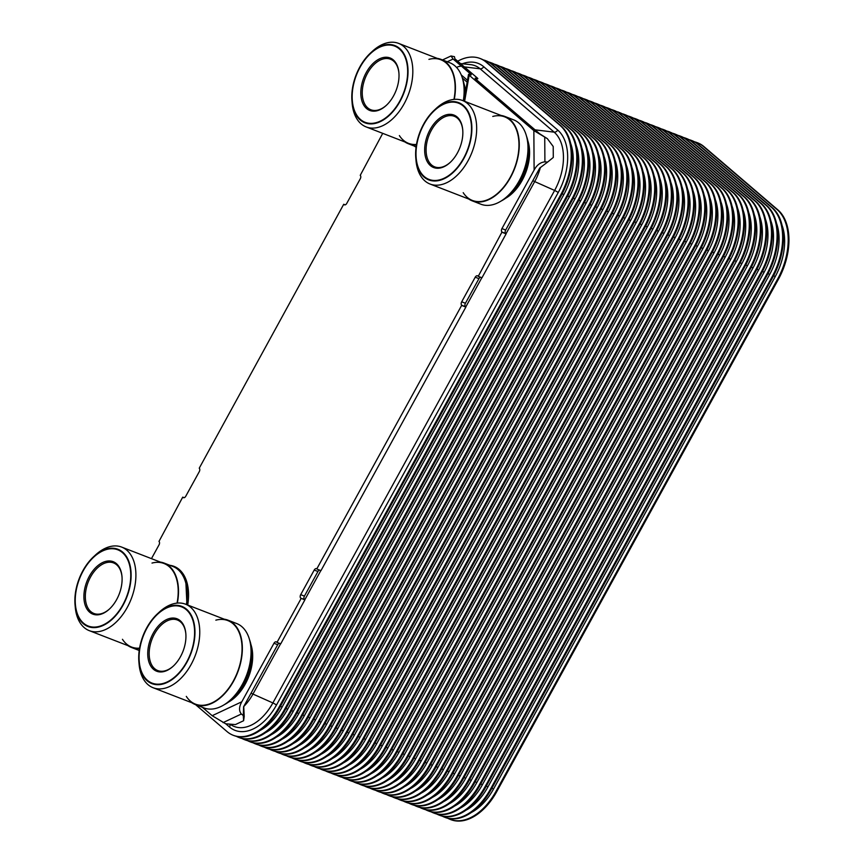 <?xml version="1.0" encoding="UTF-8"?>
<svg xmlns="http://www.w3.org/2000/svg" width="864" height="864" viewBox="0 0 864 864"><rect width="100%" height="100%" fill="white"/><g stroke="black" fill="none" stroke-linecap="round" stroke-linejoin="round"><path stroke-width="1.3" d="M694.548 141.804A54.14 33.372 111.2 0 1 697.021 142.592A54.14 33.372 111.2 0 1 703.166 146.286L777.168 209.628A54.14 33.372 111.2 0 1 777.719 278.888L495.979 791.381A54.14 33.372 111.2 0 1 450.144 819.374A54.14 33.372 111.2 0 1 447.79 818.284M697.021 142.592L697.766 142.873A54.14 33.372 111.2 0 1 703.912 146.578L777.913 209.92A54.14 33.372 111.2 0 1 778.464 279.169L496.724 791.672A54.14 33.372 111.2 0 1 450.889 819.666L450.144 819.374M688.986 139.644A54.14 33.372 111.2 0 1 691.459 140.432A54.14 33.372 111.2 0 1 697.604 144.137L771.606 207.468A54.14 33.372 111.2 0 1 772.157 276.728L490.417 789.221A54.14 33.372 111.2 0 1 444.582 817.214A54.14 33.372 111.2 0 1 442.228 816.134M691.459 140.432L692.204 140.724A54.14 33.372 111.2 0 1 698.35 144.418L772.351 207.76A54.14 33.372 111.2 0 1 772.902 277.02L491.162 789.512A54.14 33.372 111.2 0 1 445.327 817.506L444.582 817.214M683.424 137.495A54.14 33.372 111.2 0 1 685.897 138.272A54.14 33.372 111.2 0 1 692.042 141.977L766.044 205.308A54.14 33.372 111.2 0 1 766.595 274.568L484.855 787.061A54.14 33.372 111.2 0 1 439.009 815.065A54.14 33.372 111.2 0 1 436.666 813.974M685.897 138.272L686.642 138.564A54.14 33.372 111.2 0 1 692.788 142.268L766.789 205.6A54.14 33.372 111.2 0 1 767.34 274.86L485.6 787.352A54.14 33.372 111.2 0 1 439.765 815.346L439.009 815.065M677.862 135.335A54.14 33.372 111.2 0 1 680.324 136.123A54.14 33.372 111.2 0 1 686.48 139.817L760.482 203.159A54.14 33.372 111.2 0 1 761.033 272.419L479.282 784.912A54.14 33.372 111.2 0 1 433.447 812.905A54.14 33.372 111.2 0 1 431.104 811.814M680.324 136.123L681.08 136.404A54.14 33.372 111.2 0 1 687.226 140.108L761.227 203.44A54.14 33.372 111.2 0 1 761.778 272.7L480.038 785.192A54.14 33.372 111.2 0 1 434.192 813.197L433.447 812.905M672.3 133.175A54.14 33.372 111.2 0 1 674.762 133.963A54.14 33.372 111.2 0 1 680.918 137.657L754.92 200.999A54.14 33.372 111.2 0 1 755.471 270.259L473.72 782.752A54.14 33.372 111.2 0 1 427.885 810.745A54.14 33.372 111.2 0 1 425.542 809.665M674.762 133.963L675.508 134.255A54.14 33.372 111.2 0 1 681.664 137.948L755.665 201.29A54.14 33.372 111.2 0 1 756.216 270.551L474.466 783.043A54.14 33.372 111.2 0 1 428.63 811.037L427.885 810.745M666.738 131.026A54.14 33.372 111.2 0 1 669.2 131.803A54.14 33.372 111.2 0 1 675.346 135.508L749.358 198.839A54.14 33.372 111.2 0 1 749.909 268.099L468.158 780.592A54.14 33.372 111.2 0 1 422.323 808.585A54.14 33.372 111.2 0 1 419.969 807.505M669.2 131.803L669.946 132.095A54.14 33.372 111.2 0 1 676.102 135.799L750.103 199.13A54.14 33.372 111.2 0 1 750.654 268.391L468.904 780.883A54.14 33.372 111.2 0 1 423.068 808.877L422.323 808.585M661.176 128.866A54.14 33.372 111.2 0 1 663.638 129.643A54.14 33.372 111.2 0 1 669.784 133.348L743.785 196.69A54.14 33.372 111.2 0 1 744.347 265.939L462.596 778.432A54.14 33.372 111.2 0 1 416.761 806.436A54.14 33.372 111.2 0 1 414.407 805.345M663.638 129.643L664.384 129.935A54.14 33.372 111.2 0 1 670.529 133.639L744.541 196.97A54.14 33.372 111.2 0 1 745.092 266.231L463.342 778.723A54.14 33.372 111.2 0 1 417.506 806.717L416.761 806.436M655.614 126.706A54.14 33.372 111.2 0 1 658.076 127.494A54.14 33.372 111.2 0 1 664.222 131.188L738.223 194.53A54.14 33.372 111.2 0 1 738.774 263.79L457.034 776.282A54.14 33.372 111.2 0 1 411.199 804.276A54.14 33.372 111.2 0 1 408.845 803.196M658.076 127.494L658.822 127.786A54.14 33.372 111.2 0 1 664.967 131.479L738.968 194.821A54.14 33.372 111.2 0 1 739.53 264.071L457.78 776.574A54.14 33.372 111.2 0 1 411.944 804.568L411.199 804.276M650.041 124.556A54.14 33.372 111.2 0 1 652.514 125.334A54.14 33.372 111.2 0 1 658.66 129.038L732.661 192.37A54.14 33.372 111.2 0 1 733.212 261.63L451.472 774.122A54.14 33.372 111.2 0 1 405.637 802.116A54.14 33.372 111.2 0 1 403.283 801.036M652.514 125.334L653.26 125.626A54.14 33.372 111.2 0 1 659.405 129.319L733.406 192.661A54.14 33.372 111.2 0 1 733.957 261.922L452.218 774.414A54.14 33.372 111.2 0 1 406.382 802.408L405.637 802.116M644.479 122.396A54.14 33.372 111.2 0 1 646.952 123.174A54.14 33.372 111.2 0 1 653.098 126.878L727.099 190.21A54.14 33.372 111.2 0 1 727.65 259.47L445.91 771.962A54.14 33.372 111.2 0 1 400.075 799.967A54.14 33.372 111.2 0 1 397.721 798.876M646.952 123.174L647.698 123.466A54.14 33.372 111.2 0 1 653.843 127.17L727.844 190.501A54.14 33.372 111.2 0 1 728.395 259.762L446.656 772.254A54.14 33.372 111.2 0 1 400.82 800.248L400.075 799.967M638.917 120.236A54.14 33.372 111.2 0 1 641.39 121.025A54.14 33.372 111.2 0 1 647.536 124.718L721.537 188.06A54.14 33.372 111.2 0 1 722.088 257.321L440.348 769.813A54.14 33.372 111.2 0 1 394.502 797.807A54.14 33.372 111.2 0 1 392.159 796.716M641.39 121.025L642.136 121.306A54.14 33.372 111.2 0 1 648.281 125.01L722.282 188.352A54.14 33.372 111.2 0 1 722.833 257.602L441.094 770.094A54.14 33.372 111.2 0 1 395.258 798.098L394.502 797.807M633.355 118.076A54.14 33.372 111.2 0 1 635.818 118.865A54.14 33.372 111.2 0 1 641.974 122.569L715.975 185.9A54.14 33.372 111.2 0 1 716.526 255.161L434.776 767.653A54.14 33.372 111.2 0 1 388.94 795.647A54.14 33.372 111.2 0 1 386.597 794.567M635.818 118.865L636.574 119.156A54.14 33.372 111.2 0 1 642.719 122.85L716.72 186.192A54.14 33.372 111.2 0 1 717.271 255.452L435.521 767.945A54.14 33.372 111.2 0 1 389.686 795.938L388.94 795.647M627.793 115.927A54.14 33.372 111.2 0 1 630.256 116.705A54.14 33.372 111.2 0 1 636.401 120.409L710.413 183.74A54.14 33.372 111.2 0 1 710.964 253.001L429.214 765.493A54.14 33.372 111.2 0 1 383.378 793.487A54.14 33.372 111.2 0 1 381.035 792.407M630.256 116.705L631.001 116.996A54.14 33.372 111.2 0 1 637.157 120.701L711.158 184.032A54.14 33.372 111.2 0 1 711.709 253.292L429.959 765.785A54.14 33.372 111.2 0 1 384.124 793.778L383.378 793.487M622.231 113.767A54.14 33.372 111.2 0 1 624.694 114.556A54.14 33.372 111.2 0 1 630.839 118.249L704.851 181.591A54.14 33.372 111.2 0 1 705.402 250.841L423.652 763.344A54.14 33.372 111.2 0 1 377.816 791.338A54.14 33.372 111.2 0 1 375.462 790.247M624.694 114.556L625.439 114.836A54.14 33.372 111.2 0 1 631.584 118.541L705.596 181.872A54.14 33.372 111.2 0 1 706.147 251.132L424.397 763.625A54.14 33.372 111.2 0 1 378.562 791.629L377.816 791.338M616.669 111.607A54.14 33.372 111.2 0 1 619.132 112.396A54.14 33.372 111.2 0 1 625.277 116.089L699.278 179.431A54.14 33.372 111.2 0 1 699.84 248.692L418.09 761.184A54.14 33.372 111.2 0 1 372.254 789.178A54.14 33.372 111.2 0 1 369.9 788.098M619.132 112.396L619.877 112.687A54.14 33.372 111.2 0 1 626.022 116.381L700.034 179.723A54.14 33.372 111.2 0 1 700.585 248.983L418.835 761.476A54.14 33.372 111.2 0 1 373 789.469L372.254 789.178M611.096 109.458A54.14 33.372 111.2 0 1 613.57 110.236A54.14 33.372 111.2 0 1 619.715 113.94L693.716 177.271A54.14 33.372 111.2 0 1 694.267 246.532L412.528 759.024A54.14 33.372 111.2 0 1 366.692 787.018A54.14 33.372 111.2 0 1 364.338 785.938M613.57 110.236L614.315 110.527A54.14 33.372 111.2 0 1 620.46 114.232L694.462 177.563A54.14 33.372 111.2 0 1 695.023 246.823L413.273 759.316A54.14 33.372 111.2 0 1 367.438 787.309L366.692 787.018M605.534 107.298A54.14 33.372 111.2 0 1 608.008 108.076A54.14 33.372 111.2 0 1 614.153 111.78L688.154 175.122A54.14 33.372 111.2 0 1 688.705 244.372L406.966 756.864A54.14 33.372 111.2 0 1 361.13 784.868A54.14 33.372 111.2 0 1 358.776 783.778M608.008 108.076L608.753 108.367A54.14 33.372 111.2 0 1 614.898 112.072L688.9 175.403A54.14 33.372 111.2 0 1 689.45 244.663L407.711 757.156A54.14 33.372 111.2 0 1 361.876 785.149L361.13 784.868M599.972 105.138A54.14 33.372 111.2 0 1 602.446 105.926A54.14 33.372 111.2 0 1 608.591 109.62L682.592 172.962A54.14 33.372 111.2 0 1 683.143 242.222L401.404 754.715A54.14 33.372 111.2 0 1 355.558 782.708A54.14 33.372 111.2 0 1 353.214 781.628M602.446 105.926L603.191 106.207A54.14 33.372 111.2 0 1 609.336 109.912L683.338 173.254A54.14 33.372 111.2 0 1 683.888 242.503L402.149 755.006A54.14 33.372 111.2 0 1 356.314 783L355.558 782.708M594.41 102.989A54.14 33.372 111.2 0 1 596.873 103.766A54.14 33.372 111.2 0 1 603.029 107.471L677.03 170.802A54.14 33.372 111.2 0 1 677.581 240.062L395.831 752.555A54.14 33.372 111.2 0 1 349.996 780.548A54.14 33.372 111.2 0 1 347.652 779.468M596.873 103.766L597.629 104.058A54.14 33.372 111.2 0 1 603.774 107.752L677.776 171.094A54.14 33.372 111.2 0 1 678.326 240.354L396.587 752.846A54.14 33.372 111.2 0 1 350.741 780.84L349.996 780.548M588.848 100.829A54.14 33.372 111.2 0 1 591.311 101.606A54.14 33.372 111.2 0 1 597.467 105.311L671.468 168.642A54.14 33.372 111.2 0 1 672.019 237.902L390.269 750.395A54.14 33.372 111.2 0 1 344.434 778.399A54.14 33.372 111.2 0 1 342.09 777.308M591.311 101.606L592.056 101.898A54.14 33.372 111.2 0 1 598.212 105.602L672.214 168.934A54.14 33.372 111.2 0 1 672.764 238.194L391.014 750.686A54.14 33.372 111.2 0 1 345.179 778.68L344.434 778.399M583.286 98.669A54.14 33.372 111.2 0 1 585.749 99.457A54.14 33.372 111.2 0 1 591.894 103.151L665.906 166.493A54.14 33.372 111.2 0 1 666.457 235.753L384.707 748.246A54.14 33.372 111.2 0 1 338.872 776.239A54.14 33.372 111.2 0 1 336.517 775.148M585.749 99.457L586.494 99.738A54.14 33.372 111.2 0 1 592.65 103.442L666.652 166.784A54.14 33.372 111.2 0 1 667.202 236.034L385.452 748.526A54.14 33.372 111.2 0 1 339.617 776.531L338.872 776.239M577.724 96.509A54.14 33.372 111.2 0 1 580.187 97.297A54.14 33.372 111.2 0 1 586.332 101.002L660.344 164.333A54.14 33.372 111.2 0 1 660.895 233.593L379.145 746.086A54.14 33.372 111.2 0 1 333.31 774.079A54.14 33.372 111.2 0 1 330.955 772.999M580.187 97.297L580.932 97.589A54.14 33.372 111.2 0 1 587.077 101.282L661.09 164.624A54.14 33.372 111.2 0 1 661.64 233.885L379.89 746.377A54.14 33.372 111.2 0 1 334.055 774.371L333.31 774.079M572.162 94.36A54.14 33.372 111.2 0 1 574.625 95.137A54.14 33.372 111.2 0 1 580.77 98.842L654.772 162.173A54.14 33.372 111.2 0 1 655.322 231.433L373.583 743.926A54.14 33.372 111.2 0 1 327.748 771.919A54.14 33.372 111.2 0 1 325.393 770.839M574.625 95.137L575.37 95.429A54.14 33.372 111.2 0 1 581.515 99.133L655.517 162.464A54.14 33.372 111.2 0 1 656.078 231.725L374.328 744.217A54.14 33.372 111.2 0 1 328.493 772.211L327.748 771.919M566.59 92.2A54.14 33.372 111.2 0 1 569.063 92.977A54.14 33.372 111.2 0 1 575.208 96.682L649.21 160.024A54.14 33.372 111.2 0 1 649.76 229.273L368.021 741.776A54.14 33.372 111.2 0 1 322.186 769.77A54.14 33.372 111.2 0 1 319.831 768.679M569.063 92.977L569.808 93.269A54.14 33.372 111.2 0 1 575.953 96.973L649.955 160.304A54.14 33.372 111.2 0 1 650.506 229.565L368.766 742.057A54.14 33.372 111.2 0 1 322.931 770.062L322.186 769.77M561.028 90.04A54.14 33.372 111.2 0 1 563.501 90.828A54.14 33.372 111.2 0 1 569.646 94.522L643.648 157.864A54.14 33.372 111.2 0 1 644.198 227.124L362.459 739.616A54.14 33.372 111.2 0 1 316.624 767.61A54.14 33.372 111.2 0 1 314.269 766.53M563.501 90.828L564.246 91.12A54.14 33.372 111.2 0 1 570.391 94.813L644.393 158.155A54.14 33.372 111.2 0 1 644.944 227.416L363.204 739.908A54.14 33.372 111.2 0 1 317.369 767.902L316.624 767.61M555.466 87.89A54.14 33.372 111.2 0 1 557.939 88.668A54.14 33.372 111.2 0 1 564.084 92.372L638.086 155.704A54.14 33.372 111.2 0 1 638.636 224.964L356.897 737.456A54.14 33.372 111.2 0 1 311.051 765.45A54.14 33.372 111.2 0 1 308.707 764.37M557.939 88.668L558.684 88.96A54.14 33.372 111.2 0 1 564.829 92.664L638.831 155.995A54.14 33.372 111.2 0 1 639.382 225.256L357.642 737.748A54.14 33.372 111.2 0 1 311.807 765.742L311.051 765.45M549.904 85.73A54.14 33.372 111.2 0 1 552.366 86.508A54.14 33.372 111.2 0 1 558.522 90.212L632.524 153.554A54.14 33.372 111.2 0 1 633.074 222.804L351.324 735.296A54.14 33.372 111.2 0 1 305.489 763.301A54.14 33.372 111.2 0 1 303.145 762.21M552.366 86.508L553.122 86.8A54.14 33.372 111.2 0 1 559.267 90.504L633.269 153.835A54.14 33.372 111.2 0 1 633.82 223.096L352.08 735.588A54.14 33.372 111.2 0 1 306.234 763.582L305.489 763.301M544.342 83.57A54.14 33.372 111.2 0 1 546.804 84.359A54.14 33.372 111.2 0 1 552.949 88.052L626.962 151.394A54.14 33.372 111.2 0 1 627.512 220.655L345.762 733.147A54.14 33.372 111.2 0 1 299.927 761.141A54.14 33.372 111.2 0 1 297.583 760.05M546.804 84.359L547.549 84.64A54.14 33.372 111.2 0 1 553.705 88.344L627.707 151.686A54.14 33.372 111.2 0 1 628.258 220.936L346.507 733.439A54.14 33.372 111.2 0 1 300.672 761.432L299.927 761.141M538.78 81.421A54.14 33.372 111.2 0 1 541.242 82.199A54.14 33.372 111.2 0 1 547.387 85.903L621.4 149.234A54.14 33.372 111.2 0 1 621.95 218.495L340.2 730.987A54.14 33.372 111.2 0 1 294.365 758.981A54.14 33.372 111.2 0 1 292.01 757.901M541.242 82.199L541.987 82.49A54.14 33.372 111.2 0 1 548.132 86.184L622.145 149.526A54.14 33.372 111.2 0 1 622.696 218.786L340.945 731.279A54.14 33.372 111.2 0 1 295.11 759.272L294.365 758.981M533.218 79.261A54.14 33.372 111.2 0 1 535.68 80.039A54.14 33.372 111.2 0 1 541.825 83.743L615.827 147.074A54.14 33.372 111.2 0 1 616.388 216.335L334.638 728.827A54.14 33.372 111.2 0 1 288.803 756.832A54.14 33.372 111.2 0 1 286.448 755.741M535.68 80.039L536.425 80.33A54.14 33.372 111.2 0 1 542.57 84.035L616.583 147.366A54.14 33.372 111.2 0 1 617.134 216.626L335.383 729.119A54.14 33.372 111.2 0 1 289.548 757.112L288.803 756.832M527.645 77.101A54.14 33.372 111.2 0 1 530.118 77.89A54.14 33.372 111.2 0 1 536.263 81.583L610.265 144.925A54.14 33.372 111.2 0 1 610.816 214.186L329.076 726.678A54.14 33.372 111.2 0 1 283.241 754.672A54.14 33.372 111.2 0 1 280.886 753.581M530.118 77.89L530.863 78.17A54.14 33.372 111.2 0 1 537.008 81.875L611.01 145.217A54.14 33.372 111.2 0 1 611.572 214.466L329.821 726.959A54.14 33.372 111.2 0 1 283.986 754.963L283.241 754.672M522.083 74.941A54.14 33.372 111.2 0 1 524.556 75.73A54.14 33.372 111.2 0 1 530.701 79.423L604.703 142.765A54.14 33.372 111.2 0 1 605.254 212.026L323.514 724.518A54.14 33.372 111.2 0 1 277.679 752.512A54.14 33.372 111.2 0 1 275.324 751.432M524.556 75.73L525.301 76.021A54.14 33.372 111.2 0 1 531.446 79.715L605.448 143.057A54.14 33.372 111.2 0 1 605.999 212.317L324.259 724.81A54.14 33.372 111.2 0 1 278.424 752.803L277.679 752.512M516.521 72.792A54.14 33.372 111.2 0 1 518.994 73.57A54.14 33.372 111.2 0 1 525.139 77.274L599.141 140.605A54.14 33.372 111.2 0 1 599.692 209.866L317.952 722.358A54.14 33.372 111.2 0 1 272.106 750.352A54.14 33.372 111.2 0 1 269.762 749.272M518.994 73.57L519.739 73.861A54.14 33.372 111.2 0 1 525.884 77.566L599.886 140.897A54.14 33.372 111.2 0 1 600.437 210.157L318.697 722.65A54.14 33.372 111.2 0 1 272.862 750.643L272.106 750.352M510.959 70.632A54.14 33.372 111.2 0 1 513.432 71.41A54.14 33.372 111.2 0 1 519.577 75.114L593.579 138.456A54.14 33.372 111.2 0 1 594.13 207.706L312.379 720.209A54.14 33.372 111.2 0 1 266.544 748.202A54.14 33.372 111.2 0 1 264.2 747.112M513.432 71.41L514.177 71.701A54.14 33.372 111.2 0 1 520.322 75.406L594.324 138.737A54.14 33.372 111.2 0 1 594.875 207.997L313.135 720.49A54.14 33.372 111.2 0 1 267.289 748.494L266.544 748.202M505.397 68.472A54.14 33.372 111.2 0 1 507.859 69.26A54.14 33.372 111.2 0 1 514.015 72.954L588.017 136.296A54.14 33.372 111.2 0 1 588.568 205.556L306.817 718.049A54.14 33.372 111.2 0 1 260.982 746.042A54.14 33.372 111.2 0 1 258.638 744.962M507.859 69.26L508.615 69.552A54.14 33.372 111.2 0 1 514.76 73.246L588.762 136.588A54.14 33.372 111.2 0 1 589.313 205.848L307.562 718.34A54.14 33.372 111.2 0 1 261.727 746.334L260.982 746.042M499.835 66.323A54.14 33.372 111.2 0 1 502.297 67.1A54.14 33.372 111.2 0 1 508.442 70.805L582.455 134.136A54.14 33.372 111.2 0 1 583.006 203.396L301.255 715.889A54.14 33.372 111.2 0 1 255.42 743.882A54.14 33.372 111.2 0 1 253.076 742.802M502.297 67.1L503.042 67.392A54.14 33.372 111.2 0 1 509.198 71.086L583.2 134.428A54.14 33.372 111.2 0 1 583.751 203.688L302 716.18A54.14 33.372 111.2 0 1 256.165 744.174L255.42 743.882M494.273 64.163A54.14 33.372 111.2 0 1 496.735 64.94A54.14 33.372 111.2 0 1 502.88 68.645L576.893 131.987A54.14 33.372 111.2 0 1 577.444 201.236L295.693 713.729A54.14 33.372 111.2 0 1 249.858 741.733A54.14 33.372 111.2 0 1 247.504 740.642M496.735 64.94L497.48 65.232A54.14 33.372 111.2 0 1 503.626 68.936L577.638 132.268A54.14 33.372 111.2 0 1 578.189 201.528L296.438 714.02A54.14 33.372 111.2 0 1 250.603 742.014L249.858 741.733M488.711 62.003A54.14 33.372 111.2 0 1 491.173 62.791A54.14 33.372 111.2 0 1 497.318 66.485L571.32 129.827A54.14 33.372 111.2 0 1 571.882 199.087L290.131 711.58A54.14 33.372 111.2 0 1 244.296 739.573A54.14 33.372 111.2 0 1 241.942 738.482M491.173 62.791L491.918 63.072A54.14 33.372 111.2 0 1 498.064 66.776L572.076 130.118A54.14 33.372 111.2 0 1 572.627 199.368L290.876 711.871A54.14 33.372 111.2 0 1 245.041 739.865L244.296 739.573M483.138 59.854A54.14 33.372 111.2 0 1 485.611 60.631A54.14 33.372 111.2 0 1 491.756 64.336L565.758 127.667A54.14 33.372 111.2 0 1 566.309 196.927L284.569 709.42A54.14 33.372 111.2 0 1 238.734 737.413A54.14 33.372 111.2 0 1 236.38 736.333M485.611 60.631L486.356 60.923A54.14 33.372 111.2 0 1 492.502 64.616L566.503 127.958A54.14 33.372 111.2 0 1 567.054 197.219L285.314 709.711A54.14 33.372 111.2 0 1 239.479 737.705L238.734 737.413M462.348 78.041L467.176 82.166M457.693 61.204A54.14 33.372 111.2 0 1 480.049 58.471A54.14 33.372 111.2 0 1 486.194 62.176L560.196 125.507A54.14 33.372 111.2 0 1 560.747 194.767L279.007 707.26A54.14 33.372 111.2 0 1 233.172 735.264A54.14 33.372 111.2 0 1 227.016 731.56L195.62 704.689M480.049 58.471L480.794 58.763A54.14 33.372 111.2 0 1 486.94 62.467L560.941 125.798A54.14 33.372 111.2 0 1 561.492 195.059L279.752 707.551A54.14 33.372 111.2 0 1 233.917 735.545L233.172 735.264M464.616 101.315L469.163 75.222C468.104 74.282 468.299 74.056 469.746 74.552C468.299 74.056 468.104 74.282 469.163 75.222L533.855 130.583L547.376 138.672L553.208 146.491L553.284 157.453L547.582 162.097L544.903 161.86C540.443 162.27 536.836 165.013 534.114 170.078L501.941 228.593A2.711 1.674 111.2 0 0 501.973 232.06L478.235 276.34L481.961 277.787L506.11 233.852L502.384 232.405M480.514 277.225A2.711 1.674 -68.8 0 0 478.948 278.651L465.426 303.253A2.711 1.674 -68.8 0 0 465.458 306.72L461.722 305.273A2.711 1.674 111.2 0 1 461.689 301.806L475.222 277.204A2.711 1.674 111.2 0 1 477.511 275.8A2.711 1.674 111.2 0 1 477.824 275.983L478.235 276.34M461.722 305.273L316.829 568.836A2.711 1.674 111.2 0 0 316.516 568.652A2.711 1.674 111.2 0 0 314.215 570.056L300.694 594.659A2.711 1.674 111.2 0 0 300.726 598.126L304.862 599.918L280.714 643.853L276.988 642.406L301.136 598.482M243.734 706.504L244.21 716.429L243.616 720.716L235.397 724.583L225.709 723.794L212.177 715.705L241.801 701.784L273.974 643.27A2.711 1.674 111.2 0 1 276.264 641.866A2.711 1.674 111.2 0 1 276.577 642.049L276.988 642.406M212.177 715.705L202.36 707.292M151.459 558.641L159.019 544.882A2.711 1.674 111.2 0 0 158.987 541.415L182.725 497.135L184.172 497.696M382.72 133.348L360.234 175.349A2.711 1.674 111.2 0 1 360.266 178.816L346.745 203.418A2.711 1.674 111.2 0 1 344.444 204.822A2.711 1.674 111.2 0 1 344.142 204.638L343.721 204.282L199.238 468.202A2.711 1.674 111.2 0 1 199.271 471.668L185.738 496.271A2.711 1.674 111.2 0 1 183.449 497.675A2.711 1.674 111.2 0 1 183.136 497.491L182.725 497.135M475.751 79.11C474.692 78.17 474.887 77.944 476.334 78.44C474.887 77.944 474.692 78.17 475.751 79.11L539.546 133.704L547.376 138.672M279.266 643.291A2.711 1.674 -68.8 0 0 277.7 644.717L243.605 706.73L243.302 715.565L241.358 714.01C238.831 710.888 238.982 706.817 241.801 701.784M319.518 570.078A2.711 1.674 -68.8 0 0 317.952 571.504L304.43 596.106A2.711 1.674 -68.8 0 0 304.452 599.573L304.862 599.918M317.239 569.192L320.965 570.64L465.869 307.066L462.132 305.618M547.582 162.097L539.773 168.026L505.678 230.04A2.711 1.674 -68.8 0 0 505.699 233.507L506.11 233.852M469.746 74.552L469.994 74.65C471.452 75.146 471.647 74.93 470.588 73.991L453.103 59.022L451.008 55.976L454.475 56.7L454.874 58.795L477.176 77.879C478.224 78.818 478.03 79.034 476.582 78.538C478.03 79.034 478.224 78.818 477.176 77.879M470.588 73.991C471.647 74.93 471.452 75.146 469.994 74.65M345.179 204.844L343.721 204.282M138.51 650.203L139.169 650.776M243.616 720.716L243.302 715.565M527.828 140.778A38.47 23.717 111.2 0 1 522.137 180.414A38.47 23.717 -68.8 0 1 505.516 198.331M526.446 135.994A42.368 26.114 111.2 0 1 520.549 180.684A42.368 26.114 -68.8 0 1 501.271 200.945M513.605 119.837A45.252 27.896 111.2 0 1 519.21 180.824A45.252 27.896 -68.8 0 1 480.902 204.217L472.187 200.837A45.252 27.896 -68.8 0 0 510.494 177.444A45.252 27.896 111.2 0 0 504.9 116.467L513.605 119.837M501.131 115.474A45.252 27.896 111.2 0 1 504.9 116.467M468.731 199.033A45.252 27.896 -68.8 0 0 472.187 200.837M415.8 158.09A41.418 25.531 -68.8 0 0 434.581 180.997A41.418 25.531 -68.8 0 0 463.849 158.49A41.418 25.531 -68.8 0 0 467.478 110.344A41.418 25.531 -68.8 0 0 434.43 110.041A41.418 25.531 -68.8 0 0 423.662 124.092A41.418 25.531 -68.8 0 0 415.8 158.09L416.005 160.423A44.809 27.626 -68.8 0 0 430.045 184.032A44.809 27.626 -68.8 0 0 467.986 160.866A44.809 27.626 -68.8 0 0 462.445 100.472L504.738 116.878A44.809 27.626 111.2 0 1 510.289 177.26A44.809 27.626 111.2 0 1 463.212 192.672M430.045 184.032L472.349 200.437A44.809 27.626 -68.8 0 0 510.289 177.26A44.809 27.626 111.2 0 0 517.342 132.484A44.809 27.626 111.2 0 0 492.772 116.446M462.445 100.472A44.809 27.626 -68.8 0 0 436.147 108.443L434.43 110.041M457.402 152.971A28.134 17.345 -68.8 0 0 462.737 129.881A28.134 17.345 -68.8 0 0 449.993 114.318A28.134 17.345 -68.8 0 0 430.11 129.611A28.134 17.345 -68.8 0 0 427.648 162.313A28.134 17.345 -68.8 0 0 450.09 162.518A28.134 17.345 -68.8 0 0 457.402 152.971M462.769 130.237A27.119 16.718 -68.8 0 0 454.302 116.294A27.119 16.718 -68.8 0 0 431.341 130.324A27.119 16.718 -68.8 0 0 434.7 166.86A27.119 16.718 -68.8 0 0 450.349 162.27M423.922 124.319A40.878 25.196 -68.8 0 0 428.976 179.399A40.878 25.196 -68.8 0 0 463.59 158.263A40.878 25.196 -68.8 0 0 458.536 103.183A40.878 25.196 -68.8 0 0 423.922 124.319M250.916 644.49A38.47 23.717 111.2 0 1 245.225 684.126A38.47 23.717 -68.8 0 1 228.604 702.043M249.534 639.706A42.368 26.114 111.2 0 1 243.626 684.396A42.368 26.114 -68.8 0 1 224.348 704.646M236.693 623.549A45.252 27.896 111.2 0 1 242.287 684.526A45.252 27.896 -68.8 0 1 203.98 707.929L195.275 704.549A45.252 27.896 -68.8 0 0 233.582 681.156A45.252 27.896 111.2 0 0 227.988 620.168L236.693 623.549M224.208 619.186A45.252 27.896 111.2 0 1 227.988 620.168M191.819 702.734A45.252 27.896 -68.8 0 0 195.275 704.549M138.888 661.792A41.418 25.531 -68.8 0 0 157.658 684.709A41.418 25.531 -68.8 0 0 186.937 662.202A41.418 25.531 -68.8 0 0 190.566 614.045A41.418 25.531 -68.8 0 0 157.507 613.753A41.418 25.531 -68.8 0 0 146.74 627.793A41.418 25.531 -68.8 0 0 138.888 661.792L139.082 664.135A44.809 27.626 -68.8 0 0 153.133 687.744A44.809 27.626 -68.8 0 0 191.074 664.567A44.809 27.626 -68.8 0 0 185.522 604.184L227.826 620.579A44.809 27.626 111.2 0 1 233.366 680.972A44.809 27.626 111.2 0 1 186.3 696.384M153.133 687.744L195.437 704.138A44.809 27.626 -68.8 0 0 233.366 680.972A44.809 27.626 111.2 0 0 240.43 636.185A44.809 27.626 111.2 0 0 215.849 620.158M185.522 604.184A44.809 27.626 -68.8 0 0 159.235 612.155L157.507 613.753M180.49 656.683A28.134 17.345 -68.8 0 0 185.825 633.593A28.134 17.345 -68.8 0 0 173.07 618.03A28.134 17.345 -68.8 0 0 153.187 633.312A28.134 17.345 -68.8 0 0 150.725 666.014A28.134 17.345 -68.8 0 0 173.178 666.22A28.134 17.345 -68.8 0 0 180.49 656.683M185.857 633.949A27.119 16.718 -68.8 0 0 177.39 620.006A27.119 16.718 -68.8 0 0 154.429 634.025A27.119 16.718 -68.8 0 0 157.788 670.572A27.119 16.718 -68.8 0 0 173.437 665.982M147.01 628.02A40.878 25.196 -68.8 0 0 152.064 683.111A40.878 25.196 -68.8 0 0 186.678 661.975A40.878 25.196 -68.8 0 0 181.613 606.884A40.878 25.196 -68.8 0 0 147.01 628.02M463.99 83.689A38.47 23.717 111.2 0 1 465.556 91.411M462.596 78.905A42.368 26.114 111.2 0 1 464.854 95.472M437.281 58.385A45.252 27.896 111.2 0 1 441.05 59.378L449.766 62.748A45.252 27.896 111.2 0 1 463.309 100.818M441.05 59.378A45.252 27.896 111.2 0 1 454.259 99.382M404.892 141.944A45.252 27.896 -68.8 0 0 408.348 143.748A45.252 27.896 -68.8 0 0 416.416 144.882M351.961 101.002A41.418 25.531 -68.8 0 0 370.732 123.908A41.418 25.531 -68.8 0 0 400.01 101.401A41.418 25.531 -68.8 0 0 403.628 53.255A41.418 25.531 -68.8 0 0 370.58 52.952A41.418 25.531 -68.8 0 0 359.813 67.003A41.418 25.531 -68.8 0 0 351.961 101.002L352.156 103.334A44.809 27.626 -68.8 0 0 366.206 126.943A44.809 27.626 -68.8 0 0 404.136 103.777A44.809 27.626 -68.8 0 0 398.596 43.384L440.899 59.789A44.809 27.626 111.2 0 1 453.967 99.403A44.809 27.626 111.2 0 0 428.922 59.357M366.206 126.943L408.499 143.348A44.809 27.626 -68.8 0 0 416.48 144.461A44.809 27.626 111.2 0 1 399.373 135.583M398.596 43.384A44.809 27.626 -68.8 0 0 372.308 51.354L370.58 52.952M393.563 95.882A28.134 17.345 -68.8 0 0 398.898 72.792A28.134 17.345 -68.8 0 0 386.143 57.229A28.134 17.345 -68.8 0 0 366.26 72.522A28.134 17.345 -68.8 0 0 363.798 105.224A28.134 17.345 -68.8 0 0 386.251 105.43A28.134 17.345 -68.8 0 0 393.563 95.882M398.93 73.148A27.119 16.718 -68.8 0 0 390.463 59.206A27.119 16.718 -68.8 0 0 367.502 73.235A27.119 16.718 -68.8 0 0 370.861 109.771A27.119 16.718 -68.8 0 0 386.51 105.181M360.083 67.23A40.878 25.196 -68.8 0 0 365.137 122.31A40.878 25.196 -68.8 0 0 399.74 101.174A40.878 25.196 -68.8 0 0 394.686 46.094A40.878 25.196 -68.8 0 0 360.083 67.23M160.369 562.097A45.252 27.896 111.2 0 1 164.138 563.08L172.843 566.46A45.252 27.896 111.2 0 1 186.397 604.519M164.138 563.08A45.252 27.896 111.2 0 1 177.347 603.083M127.969 645.646A45.252 27.896 -68.8 0 0 131.425 647.46A45.252 27.896 -68.8 0 0 139.493 648.583M75.038 604.703A41.418 25.531 -68.8 0 0 93.82 627.62A41.418 25.531 -68.8 0 0 123.088 605.113A41.418 25.531 -68.8 0 0 126.716 556.956A41.418 25.531 -68.8 0 0 93.668 556.664A41.418 25.531 -68.8 0 0 82.901 570.704A41.418 25.531 -68.8 0 0 75.038 604.703L75.244 607.046A44.809 27.626 -68.8 0 0 89.284 630.655A44.809 27.626 -68.8 0 0 127.224 607.478A44.809 27.626 -68.8 0 0 121.684 547.096L163.976 563.49A44.809 27.626 111.2 0 1 177.055 603.115A44.809 27.626 111.2 0 0 152.01 563.069M89.284 630.655L131.587 647.05A44.809 27.626 -68.8 0 0 139.568 648.162A44.809 27.626 111.2 0 1 122.45 639.295M121.684 547.096A44.809 27.626 -68.8 0 0 95.396 555.066L93.668 556.664M116.64 599.594A28.134 17.345 -68.8 0 0 121.986 576.504A28.134 17.345 -68.8 0 0 109.231 560.941A28.134 17.345 -68.8 0 0 89.348 576.223A28.134 17.345 -68.8 0 0 86.886 608.926A28.134 17.345 -68.8 0 0 109.328 609.131A28.134 17.345 -68.8 0 0 116.64 599.594M122.008 576.86A27.119 16.718 -68.8 0 0 113.54 562.918A27.119 16.718 -68.8 0 0 90.59 576.936A27.119 16.718 -68.8 0 0 93.938 613.483A27.119 16.718 -68.8 0 0 109.588 608.893M83.16 570.931A40.878 25.196 -68.8 0 0 88.225 626.022A40.878 25.196 -68.8 0 0 122.828 604.886A40.878 25.196 -68.8 0 0 117.774 549.796A40.878 25.196 -68.8 0 0 83.16 570.931M782.071 225.374A48.881 30.132 111.2 0 1 775.17 276.707L493.43 789.199A3.391 0.562 28.8 0 0 491.918 788.141M493.43 789.199A48.881 30.132 111.2 0 1 471.409 812.452M775.17 276.707A3.391 0.562 28.8 0 0 773.647 275.638M496.724 791.672L495.979 791.381M778.464 279.169L777.719 278.888M777.913 209.92L777.168 209.628M703.912 146.578L703.166 146.286M776.498 223.214A48.881 30.132 111.2 0 1 769.608 274.547L487.868 787.039A3.391 0.562 28.8 0 0 486.346 785.981M487.868 787.039A48.881 30.132 111.2 0 1 465.836 810.292M769.608 274.547A3.391 0.562 28.8 0 0 768.085 273.478M491.162 789.512L490.417 789.221M772.902 277.02L772.157 276.728M772.351 207.76L771.606 207.468M698.35 144.418L697.604 144.137M770.936 221.054A48.881 30.132 111.2 0 1 764.046 272.387L482.306 784.879A3.391 0.562 28.8 0 0 480.784 783.832M482.306 784.879A48.881 30.132 111.2 0 1 460.274 808.142M764.046 272.387A3.391 0.562 28.8 0 0 762.523 271.328M485.6 787.352L484.855 787.061M767.34 274.86L766.595 274.568M766.789 205.6L766.044 205.308M692.788 142.268L692.042 141.977M765.374 218.905A48.881 30.132 111.2 0 1 758.484 270.238L476.734 782.73A3.391 0.562 28.8 0 0 475.222 781.672M476.734 782.73A48.881 30.132 111.2 0 1 454.712 805.982M758.484 270.238A3.391 0.562 28.8 0 0 756.961 269.168M480.038 785.192L479.282 784.912M761.778 272.7L761.033 272.419M761.227 203.44L760.482 203.159M687.226 140.108L686.48 139.817M759.812 216.745A48.881 30.132 111.2 0 1 752.922 268.078L471.172 780.57A3.391 0.562 28.8 0 0 469.66 779.512M471.172 780.57A48.881 30.132 111.2 0 1 449.15 803.822M752.922 268.078A3.391 0.562 28.8 0 0 751.388 267.008M474.466 783.043L473.72 782.752M756.216 270.551L755.471 270.259M755.665 201.29L754.92 200.999M681.664 137.948L680.918 137.657M754.25 214.585A48.881 30.132 111.2 0 1 747.36 265.918L465.61 778.41A3.391 0.562 28.8 0 0 464.098 777.352M465.61 778.41A48.881 30.132 111.2 0 1 443.588 801.673M747.36 265.918A3.391 0.562 28.8 0 0 745.826 264.859M468.904 780.883L468.158 780.592M750.654 268.391L749.909 268.099M750.103 199.13L749.358 198.839M676.102 135.799L675.346 135.508M748.688 212.425A48.881 30.132 111.2 0 1 741.798 263.758L460.048 776.25A3.391 0.562 28.8 0 0 458.536 775.202M460.048 776.25A48.881 30.132 111.2 0 1 438.026 799.513M741.798 263.758A3.391 0.562 28.8 0 0 740.264 262.699M463.342 778.723L462.596 778.432M745.092 266.231L744.347 265.939M744.541 196.97L743.785 196.69M670.529 133.639L669.784 133.348M743.126 210.276A48.881 30.132 111.2 0 1 736.225 261.608L454.486 774.101A3.391 0.562 28.8 0 0 452.974 773.042M454.486 774.101A48.881 30.132 111.2 0 1 432.464 797.353M736.225 261.608A3.391 0.562 28.8 0 0 734.702 260.539M457.78 776.574L457.034 776.282M739.53 264.071L738.774 263.79M738.968 194.821L738.223 194.53M664.967 131.479L664.222 131.188M737.564 208.116A48.881 30.132 111.2 0 1 730.663 259.448L448.924 771.941A3.391 0.562 28.8 0 0 447.401 770.882M448.924 771.941A48.881 30.132 111.2 0 1 426.902 795.204M730.663 259.448A3.391 0.562 28.8 0 0 729.14 258.39M452.218 774.414L451.472 774.122M733.957 261.922L733.212 261.63M733.406 192.661L732.661 192.37M659.405 129.319L658.66 129.038M731.992 205.956A48.881 30.132 111.2 0 1 725.101 257.288L443.362 769.781A3.391 0.562 28.8 0 0 441.839 768.733M443.362 769.781A48.881 30.132 111.2 0 1 421.33 793.044M725.101 257.288A3.391 0.562 28.8 0 0 723.578 256.23M446.656 772.254L445.91 771.962M728.395 259.762L727.65 259.47M727.844 190.501L727.099 190.21M653.843 127.17L653.098 126.878M726.43 203.807A48.881 30.132 111.2 0 1 719.539 255.139L437.789 767.632A3.391 0.562 28.8 0 0 436.277 766.573M437.789 767.632A48.881 30.132 111.2 0 1 415.768 790.884M719.539 255.139A3.391 0.562 28.8 0 0 718.016 254.07M441.094 770.094L440.348 769.813M722.833 257.602L722.088 257.321M722.282 188.352L721.537 188.06M648.281 125.01L647.536 124.718M720.868 201.647A48.881 30.132 111.2 0 1 713.977 252.979L432.227 765.472A3.391 0.562 28.8 0 0 430.715 764.413M432.227 765.472A48.881 30.132 111.2 0 1 410.206 788.724M713.977 252.979A3.391 0.562 28.8 0 0 712.454 251.91M435.521 767.945L434.776 767.653M717.271 255.452L716.526 255.161M716.72 186.192L715.975 185.9M642.719 122.85L641.974 122.569M715.306 199.487A48.881 30.132 111.2 0 1 708.415 250.819L426.665 763.312A3.391 0.562 28.8 0 0 425.153 762.264M426.665 763.312A48.881 30.132 111.2 0 1 404.644 786.575M708.415 250.819A3.391 0.562 28.8 0 0 706.882 249.761M429.959 765.785L429.214 765.493M711.709 253.292L710.964 253.001M711.158 184.032L710.413 183.74M637.157 120.701L636.401 120.409M709.744 197.327A48.881 30.132 111.2 0 1 702.853 248.659L421.103 761.162A3.391 0.562 28.8 0 0 419.591 760.104M421.103 761.162A48.881 30.132 111.2 0 1 399.082 784.415M702.853 248.659A3.391 0.562 28.8 0 0 701.32 247.601M424.397 763.625L423.652 763.344M706.147 251.132L705.402 250.841M705.596 181.872L704.851 181.591M631.584 118.541L630.839 118.249M704.182 195.178A48.881 30.132 111.2 0 1 697.291 246.51L415.541 759.002A3.391 0.562 28.8 0 0 414.029 757.944M415.541 759.002A48.881 30.132 111.2 0 1 393.52 782.255M697.291 246.51A3.391 0.562 28.8 0 0 695.758 245.441M418.835 761.476L418.09 761.184M700.585 248.983L699.84 248.692M700.034 179.723L699.278 179.431M626.022 116.381L625.277 116.089M698.62 193.018A48.881 30.132 111.2 0 1 691.718 244.35L409.979 756.842A3.391 0.562 28.8 0 0 408.467 755.784M409.979 756.842A48.881 30.132 111.2 0 1 387.958 780.106M691.718 244.35A3.391 0.562 28.8 0 0 690.196 243.292M413.273 759.316L412.528 759.024M695.023 246.823L694.267 246.532M694.462 177.563L693.716 177.271M620.46 114.232L619.715 113.94M693.047 190.858A48.881 30.132 111.2 0 1 686.156 242.19L404.417 754.682A3.391 0.562 28.8 0 0 402.894 753.635M404.417 754.682A48.881 30.132 111.2 0 1 382.385 777.946M686.156 242.19A3.391 0.562 28.8 0 0 684.634 241.132M407.711 757.156L406.966 756.864M689.45 244.663L688.705 244.372M688.9 175.403L688.154 175.122M614.898 112.072L614.153 111.78M687.485 188.708A48.881 30.132 111.2 0 1 680.594 240.041L398.855 752.533A3.391 0.562 28.8 0 0 397.332 751.475M398.855 752.533A48.881 30.132 111.2 0 1 376.823 775.786M680.594 240.041A3.391 0.562 28.8 0 0 679.072 238.972M402.149 755.006L401.404 754.715M683.888 242.503L683.143 242.222M683.338 173.254L682.592 172.962M609.336 109.912L608.591 109.62M681.923 186.548A48.881 30.132 111.2 0 1 675.032 237.881L393.282 750.373A3.391 0.562 28.8 0 0 391.77 749.315M393.282 750.373A48.881 30.132 111.2 0 1 371.261 773.626M675.032 237.881A3.391 0.562 28.8 0 0 673.51 236.822M396.587 752.846L395.831 752.555M678.326 240.354L677.581 240.062M677.776 171.094L677.03 170.802M603.774 107.752L603.029 107.471M676.361 184.388A48.881 30.132 111.2 0 1 669.47 235.721L387.72 748.213A3.391 0.562 28.8 0 0 386.208 747.166M387.72 748.213A48.881 30.132 111.2 0 1 365.699 771.476M669.47 235.721A3.391 0.562 28.8 0 0 667.937 234.662M391.014 750.686L390.269 750.395M672.764 238.194L672.019 237.902M672.214 168.934L671.468 168.642M598.212 105.602L597.467 105.311M670.799 182.239A48.881 30.132 111.2 0 1 663.908 233.572L382.158 746.064A3.391 0.562 28.8 0 0 380.646 745.006M382.158 746.064A48.881 30.132 111.2 0 1 360.137 769.316M663.908 233.572A3.391 0.562 28.8 0 0 662.375 232.502M385.452 748.526L384.707 748.246M667.202 236.034L666.457 235.753M666.652 166.784L665.906 166.493M592.65 103.442L591.894 103.151M665.237 180.079A48.881 30.132 111.2 0 1 658.346 231.412L376.596 743.904A3.391 0.562 28.8 0 0 375.084 742.846M376.596 743.904A48.881 30.132 111.2 0 1 354.575 767.156M658.346 231.412A3.391 0.562 28.8 0 0 656.813 230.342M379.89 746.377L379.145 746.086M661.64 233.885L660.895 233.593M661.09 164.624L660.344 164.333M587.077 101.282L586.332 101.002M659.675 177.919A48.881 30.132 111.2 0 1 652.774 229.252L371.034 741.744A3.391 0.562 28.8 0 0 369.522 740.686M371.034 741.744A48.881 30.132 111.2 0 1 349.013 765.007M652.774 229.252A3.391 0.562 28.8 0 0 651.251 228.193M374.328 744.217L373.583 743.926M656.078 231.725L655.322 231.433M655.517 162.464L654.772 162.173M581.515 99.133L580.77 98.842M654.113 175.759A48.881 30.132 111.2 0 1 647.212 227.092L365.472 739.595A3.391 0.562 28.8 0 0 363.96 738.536M365.472 739.595A48.881 30.132 111.2 0 1 343.451 762.847M647.212 227.092A3.391 0.562 28.8 0 0 645.689 226.033M368.766 742.057L368.021 741.776M650.506 229.565L649.76 229.273M649.955 160.304L649.21 160.024M575.953 96.973L575.208 96.682M648.54 173.61A48.881 30.132 111.2 0 1 641.65 224.942L359.91 737.435A3.391 0.562 28.8 0 0 358.387 736.376M359.91 737.435A48.881 30.132 111.2 0 1 337.878 760.687M641.65 224.942A3.391 0.562 28.8 0 0 640.127 223.873M363.204 739.908L362.459 739.616M644.944 227.416L644.198 227.124M644.393 158.155L643.648 157.864M570.391 94.813L569.646 94.522M642.978 171.45A48.881 30.132 111.2 0 1 636.088 222.782L354.348 735.275A3.391 0.562 28.8 0 0 352.825 734.216M354.348 735.275A48.881 30.132 111.2 0 1 332.316 758.538M636.088 222.782A3.391 0.562 28.8 0 0 634.565 221.724M357.642 737.748L356.897 737.456M639.382 225.256L638.636 224.964M638.831 155.995L638.086 155.704M564.829 92.664L564.084 92.372M637.416 169.29A48.881 30.132 111.2 0 1 630.526 220.622L348.775 733.115A3.391 0.562 28.8 0 0 347.263 732.067M348.775 733.115A48.881 30.132 111.2 0 1 326.754 756.378M630.526 220.622A3.391 0.562 28.8 0 0 629.003 219.564M352.08 735.588L351.324 735.296M633.82 223.096L633.074 222.804M633.269 153.835L632.524 153.554M559.267 90.504L558.522 90.212M631.854 167.141A48.881 30.132 111.2 0 1 624.964 218.473L343.213 730.966A3.391 0.562 28.8 0 0 341.701 729.907M343.213 730.966A48.881 30.132 111.2 0 1 321.192 754.218M624.964 218.473A3.391 0.562 28.8 0 0 623.43 217.404M346.507 733.439L345.762 733.147M628.258 220.936L627.512 220.655M627.707 151.686L626.962 151.394M553.705 88.344L552.949 88.052M626.292 164.981A48.881 30.132 111.2 0 1 619.402 216.313L337.651 728.806A3.391 0.562 28.8 0 0 336.139 727.747M337.651 728.806A48.881 30.132 111.2 0 1 315.63 752.058M619.402 216.313A3.391 0.562 28.8 0 0 617.868 215.244M340.945 731.279L340.2 730.987M622.696 218.786L621.95 218.495M622.145 149.526L621.4 149.234M548.132 86.184L547.387 85.903M620.73 162.821A48.881 30.132 111.2 0 1 613.84 214.153L332.089 726.646A3.391 0.562 28.8 0 0 330.577 725.598M332.089 726.646A48.881 30.132 111.2 0 1 310.068 749.909M613.84 214.153A3.391 0.562 28.8 0 0 612.306 213.095M335.383 729.119L334.638 728.827M617.134 216.626L616.388 216.335M616.583 147.366L615.827 147.074M542.57 84.035L541.825 83.743M615.168 160.672A48.881 30.132 111.2 0 1 608.267 212.004L326.527 724.496A3.391 0.562 28.8 0 0 325.015 723.438M326.527 724.496A48.881 30.132 111.2 0 1 304.506 747.749M608.267 212.004A3.391 0.562 28.8 0 0 606.744 210.935M329.821 726.959L329.076 726.678M611.572 214.466L610.816 214.186M611.01 145.217L610.265 144.925M537.008 81.875L536.263 81.583M609.595 158.512A48.881 30.132 111.2 0 1 602.705 209.844L320.965 722.336A3.391 0.562 28.8 0 0 319.442 721.278M320.965 722.336A48.881 30.132 111.2 0 1 298.933 745.589M602.705 209.844A3.391 0.562 28.8 0 0 601.182 208.775M324.259 724.81L323.514 724.518M605.999 212.317L605.254 212.026M605.448 143.057L604.703 142.765M531.446 79.715L530.701 79.423M604.033 156.352A48.881 30.132 111.2 0 1 597.143 207.684L315.403 720.176A3.391 0.562 28.8 0 0 313.88 719.118M315.403 720.176A48.881 30.132 111.2 0 1 293.371 743.44M597.143 207.684A3.391 0.562 28.8 0 0 595.62 206.626M318.697 722.65L317.952 722.358M600.437 210.157L599.692 209.866M599.886 140.897L599.141 140.605M525.884 77.566L525.139 77.274M598.471 154.192A48.881 30.132 111.2 0 1 591.581 205.524L309.83 718.027A3.391 0.562 28.8 0 0 308.318 716.969M309.83 718.027A48.881 30.132 111.2 0 1 287.809 741.28M591.581 205.524A3.391 0.562 28.8 0 0 590.058 204.466M313.135 720.49L312.379 720.209M594.875 207.997L594.13 207.706M594.324 138.737L593.579 138.456M520.322 75.406L519.577 75.114M592.909 152.042A48.881 30.132 111.2 0 1 586.019 203.375L304.268 715.867A3.391 0.562 28.8 0 0 302.756 714.809M304.268 715.867A48.881 30.132 111.2 0 1 282.247 739.12M586.019 203.375A3.391 0.562 28.8 0 0 584.485 202.306M307.562 718.34L306.817 718.049M589.313 205.848L588.568 205.556M588.762 136.588L588.017 136.296M514.76 73.246L514.015 72.954M587.347 149.882A48.881 30.132 111.2 0 1 580.457 201.215L298.706 713.707A3.391 0.562 28.8 0 0 297.194 712.649M298.706 713.707A48.881 30.132 111.2 0 1 276.685 736.97M580.457 201.215A3.391 0.562 28.8 0 0 578.923 200.156M302 716.18L301.255 715.889M583.751 203.688L583.006 203.396M583.2 134.428L582.455 134.136M509.198 71.086L508.442 70.805M581.785 147.722A48.881 30.132 111.2 0 1 574.895 199.055L293.144 711.547A3.391 0.562 28.8 0 0 291.632 710.5M293.144 711.547A48.881 30.132 111.2 0 1 271.123 734.81M574.895 199.055A3.391 0.562 28.8 0 0 573.361 197.996M296.438 714.02L295.693 713.729M578.189 201.528L577.444 201.236M577.638 132.268L576.893 131.987M503.626 68.936L502.88 68.645M576.223 145.573A48.881 30.132 111.2 0 1 569.322 196.906L287.582 709.398A3.391 0.562 28.8 0 0 286.07 708.34M287.582 709.398A48.881 30.132 111.2 0 1 265.561 732.65M569.322 196.906A3.391 0.562 28.8 0 0 567.799 195.836M290.876 711.871L290.131 711.58M572.627 199.368L571.882 199.087M572.076 130.118L571.32 129.827M498.064 66.776L497.318 66.485M570.661 143.413A48.881 30.132 111.2 0 1 563.76 194.746L282.02 707.238A3.391 0.562 28.8 0 0 280.508 706.18M282.02 707.238A48.881 30.132 111.2 0 1 259.999 730.49M563.76 194.746A3.391 0.562 28.8 0 0 562.237 193.676M285.314 709.711L284.569 709.42M567.054 197.219L566.309 196.927M566.503 127.958L565.758 127.667M492.502 64.616L491.756 64.336M461.246 74.941L467.5 80.287M280.584 643.799L252.958 694.073A40.511 24.97 111.2 0 1 243.734 706.547M462.38 63.774A48.881 30.132 111.2 0 1 483.7 66.712L557.701 130.054A48.881 30.132 111.2 0 1 558.198 192.586L276.458 705.078A3.391 0.562 28.8 0 0 272.873 702.94L252.958 694.073A5.087 0.853 -151.2 0 1 251.078 693.144M540.389 167.551A40.511 24.97 111.2 0 1 534.697 181.58L506.012 233.766M481.831 277.733L465.761 306.979M320.836 570.586L304.765 599.832M558.198 192.586A3.391 0.562 28.8 0 0 554.623 190.447L534.697 181.58A5.087 0.853 -151.2 0 1 532.829 180.652M460.285 66.409A5.087 3.91 130.6 0 0 456.667 67.565M460.469 63.58L470.394 64.606A45.565 28.091 111.2 0 1 480.157 68.818L464.346 66.906M276.458 705.078A48.881 30.132 111.2 0 1 229.511 727.024A3.391 2.603 130.6 0 0 229.727 724.118M229.511 727.024L225.752 723.794M557.701 130.054A3.391 2.603 -49.4 0 1 554.159 132.149A45.565 28.091 111.2 0 1 554.623 190.447L272.873 702.94A45.565 28.091 111.2 0 1 230.17 724.226L230.062 724.151M483.7 66.712A3.391 2.603 -49.4 0 1 480.157 68.818L554.159 132.149L535.021 129.838M279.752 707.551L279.007 707.26M561.492 195.059L560.747 194.767M560.941 125.798L560.196 125.507M486.94 62.467L486.194 62.176M534.114 170.078L533.855 130.583M169.938 565.326A45.76 28.21 111.2 0 1 187.704 605.027M416.081 147.182A45.76 28.21 111.2 0 1 414.137 145.994M544.903 161.86L544.741 137.484M453.103 59.022L447.228 61.776M344.142 204.638L344.801 204.887M183.136 497.491L183.805 497.75M223.074 722.606L241.358 714.01M465.426 303.253L461.689 301.806M475.222 277.204L478.948 278.651M304.43 596.106L300.694 594.659M314.215 570.056L317.952 571.504M505.678 230.04L501.941 228.593M273.974 643.27L277.7 644.717M304.452 599.573L300.726 598.126M505.699 233.507L501.973 232.06M451.008 55.976L442.519 59.94M185.933 583.567L186.959 604.735M468.526 74.401L463.882 101.034M408.348 143.748L416.124 146.772M131.425 647.46L139.212 650.484"/></g></svg>

